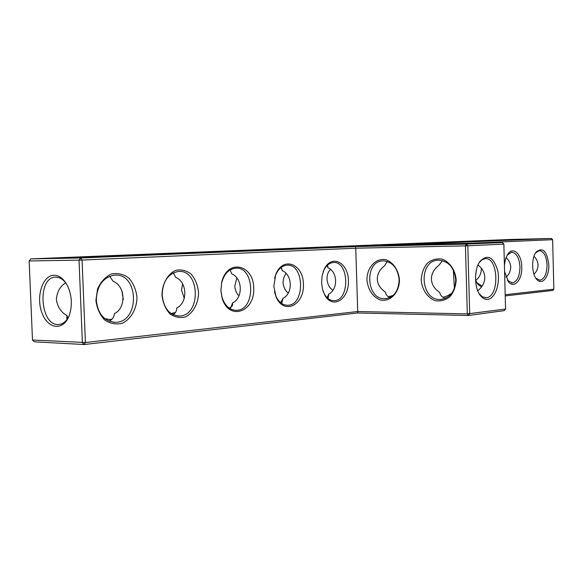 <?xml version="1.0" encoding="UTF-8"?>
<svg xmlns="http://www.w3.org/2000/svg" width="583" height="583" viewBox="0 0 583 583"><rect width="100%" height="100%" fill="white"/><g stroke="black" fill="none" stroke-linecap="round" stroke-linejoin="round"><path stroke-width="0.87" d="M470.474 243.249L552.633 239.693L553.85 289.19L505.191 294.728M548.792 264.813C547.029 250.981 542.802 246.733 536.112 252.075C531.266 258.065 531.601 273.974 536.681 279.337C541.971 285.954 549.354 276.867 548.792 264.813M504.587 271.62L508.434 281.735C514.126 289.153 522.404 279.709 521.778 266.934C521.741 254.239 513.157 246.062 507.844 254.093L505.563 258.859L504.412 264.966M475.546 280.146L477.841 284.256L481.449 287.04M552.633 239.693L551.503 238.469L393.846 245.006L502.422 242.513L466.349 244.102L355.47 246.594L80.665 257.985L30.79 258.888L29.15 260.958L79.026 260.142L80.665 257.985L82.065 260.047L79.026 260.142L82.378 342.651L84.178 344.531L357.547 312.969L468.309 315.49L504.215 310.644L505.563 309.041L503.858 244.124L502.422 242.513M553.85 289.19L552.786 290.429L505.221 295.916M535.69 277.982L539.88 280.263C544.449 279.068 546.839 273.937 547.065 264.871C546.417 255.981 543.815 251.237 539.268 250.639L535.507 252.986M507.37 280.234L512.224 283.003C517.15 281.757 519.737 276.422 519.978 266.992C519.278 257.766 516.472 252.847 511.568 252.242L507.21 255.077M476.705 282.566L481.813 285.962M34.295 341.82L84.178 344.531L85.41 342.527L32.495 340.02L34.295 341.82M551.503 238.469L509.105 239.518L30.79 258.888M510.183 239.518L546.927 238.615L388.132 245.181L496.373 242.703L465.081 244.08L354.865 246.558L81.751 257.861L38.58 258.648L510.183 239.598M503.858 244.124L467.828 245.793L469.694 313.807L468.309 315.49L467.311 313.902L357.722 311.519L357.547 312.969M505.563 309.041L467.311 313.902L465.438 245.866L466.349 244.102L467.828 245.793L465.438 245.866L355.747 248.212L355.47 246.594M487.723 299.385C485.187 299.647 482.833 298.496 480.676 295.924C474.205 288.643 473.804 269.535 479.955 261.373C487.643 253.765 493.582 256.921 497.765 270.84C500.411 283.535 495.2 298.656 487.723 299.385M477.747 290.8C482.484 286.887 484.83 282.383 484.801 277.275C484.597 272.545 482.323 268.442 477.987 264.966M453.348 270.104L454.376 288.352M533.941 256.425C536.324 258.407 537.701 261.25 538.087 264.952C537.839 268.938 536.455 272.013 533.941 274.178M505.949 257.744C508.711 259.807 510.329 262.918 510.81 267.065C510.475 271.547 508.85 274.914 505.927 277.173M481.288 268.195L481.383 269.346C480.946 274.367 479.037 278.047 475.648 280.401M357.722 311.519L85.41 342.527L82.065 260.047L355.747 248.212L357.722 311.519M479.051 262.816L481.952 259.829L485.122 258.663C498.611 256.76 499.762 297.002 486.266 297.702L482.279 296.747L479.073 293.577M451.781 293.22C448.189 295.603 445.259 296.929 442.978 297.206L442.898 297.213M442.468 260.623L438.897 265.28C433.883 269.251 431.391 273.879 431.42 279.162C431.69 284.438 434.444 288.876 439.669 292.477C440.515 295.61 442.475 297.563 445.543 298.328M387.294 261.461L384.54 265.782C379.679 269.608 377.259 274.076 377.303 279.177C377.573 284.271 380.254 288.549 385.334 292.025C385.924 294.845 387.476 296.681 389.998 297.519M393.037 295.486L388.839 296.623M475.823 280.255L475.517 279.592M32.495 340.02L29.15 260.958M54.168 275.249C59.612 275.46 64.145 279.133 67.766 286.282C71.971 296.004 72.46 305.747 69.246 315.505C63.532 331.282 47.726 329.322 41.932 312.801C35.752 296.638 42.632 275.038 54.168 275.249M321.583 282.66L322.115 275.744L324.097 269.499C331.231 253.714 348.335 262.226 348.423 280.809C349.202 299.341 332.58 309.821 324.709 294.954L322.494 289.212L321.583 282.66M273.821 286.413L275.635 274.819C282.536 255.755 303.364 263.611 303.43 284.38C304.348 305.091 283.994 315.323 276.182 297.155L273.821 286.413M220.906 290.567L221.678 282.398C227.027 258.415 253.692 264.245 253.743 288.323C254.851 312.328 228.587 321.197 222.065 297.935L220.906 290.567M161.972 295.202C162.125 283.863 167.576 274.046 175.614 270.388C181.189 269.208 186.378 270.461 191.188 274.141C195.276 279.053 197.739 285.116 198.577 292.323C198.446 303.255 193.352 312.903 185.511 316.875C179.994 318.311 174.747 317.261 169.77 313.727C165.477 308.837 162.876 302.657 161.972 295.202M95.911 300.391L97.565 288.928C100.735 281.917 105.297 276.947 111.244 274.032C117.504 272.757 123.326 274.061 128.712 277.945C133.296 283.134 136.058 289.54 136.99 297.162C136.845 308.728 131.146 318.974 122.35 323.222C116.163 324.782 110.267 323.703 104.685 319.987C99.861 314.827 96.938 308.298 95.911 300.391M399.457 279.906C398.663 270.359 393.328 262.401 386.033 259.778C376.006 257.54 366.882 267.305 366.926 279.898C368.077 289.838 372.442 296.507 380.014 299.902C389.954 302.453 399.457 292.834 399.457 279.906M456.19 279.92C455.367 270.009 449.646 261.76 441.805 259.041C436.434 258.349 431.566 259.778 427.186 263.334C423.564 267.947 421.567 273.471 421.196 279.913C421.997 289.583 427.477 297.753 435.21 300.66C440.551 301.506 445.463 300.194 449.952 296.718C453.705 292.112 455.782 286.515 456.19 279.92M111.936 319.258L109.582 319.52L104.663 318.529M109.64 276.269L113.109 281.246C125.768 286.253 126.161 308.225 114.392 313.669C113.984 317.334 112.191 319.827 109.021 321.146M66.972 319.564L66.892 315.498C61.164 312.459 57.651 307.139 56.362 299.553C57.017 291.894 60.078 286.333 65.551 282.879L65.449 282.471M68.051 317.946L66.892 315.498M175.505 312.408L171.169 313.559M173.282 272.851L175.621 277.304C187.486 282.048 187.821 302.817 176.773 307.97C176.642 311.103 175.403 313.333 173.049 314.645M232.668 303.779C232.683 305.813 231.48 307.234 229.075 308.028M230.198 269.871L231.655 273.777C242.812 278.273 243.096 297.979 232.683 302.854L230.241 308.779M281.195 267.408L282.15 270.599C292.695 274.877 292.936 293.613 283.083 298.241L280.627 302.679M283.083 298.241L281.633 303.437M327.231 265.411L327.908 267.714C337.892 271.802 338.096 289.656 328.754 294.065L327.085 297.651M328.754 294.065L328.054 298.518M399.136 279.825C397.868 268.34 392.694 262.022 383.629 260.878C363.952 260.018 365.752 300.456 385.29 298.736C393.999 297.308 398.612 291.004 399.136 279.825M455.731 279.84C454.405 267.932 448.874 261.381 439.137 260.186C417.909 259.267 419.796 301.36 440.872 299.436C450.193 297.92 455.148 291.383 455.731 279.84M414.258 244.663L382.244 245.749L414.258 244.663M332.747 290.137C326.779 286.552 324.709 275.052 330.393 269.608M468.798 243.417L436.419 244.517L468.798 243.417M504.477 267.597L504.477 264.252M525.494 239.183L501.416 239.977L525.494 239.183M475.619 275.038L476.551 269.266M497.962 240.313L472.682 241.151L497.962 240.313M468.266 241.53L441.644 242.411L468.266 241.53M436.15 242.849L408.042 243.789L436.15 242.849M401.301 244.27L371.524 245.275L401.301 244.27M68.889 316.409C66.243 321.546 62.796 324.243 58.555 324.491C39.695 326.065 36.955 276.255 55.968 277.187L56.143 277.195C59.94 277.333 63.343 279.497 66.36 283.673M323.193 271.722L323.733 270.468C326.13 265.593 329.293 262.948 333.214 262.532C349.246 260.594 350.179 300.726 334.125 300.66C330.197 300.711 326.917 298.452 324.294 293.876L323.164 291.427M274.586 278.317L275.416 275.657C277.996 269.28 281.778 265.804 286.763 265.214C304.464 263.115 305.47 305.31 287.74 305.259C282.748 305.259 278.805 302.234 275.919 296.186L274.52 292.032M220.95 290.451L221.657 282.944C224.091 274.054 228.667 269.135 235.379 268.187C255.041 265.892 256.119 310.382 236.421 310.338C229.687 310.171 224.885 305.798 222.014 297.221L220.95 290.451M162.154 295.064C162.723 281.4 168.086 273.536 178.245 271.481C200.209 268.974 201.354 316.03 179.353 315.993C169.383 315.199 163.655 308.218 162.154 295.064M96.282 300.238C96.916 285.757 102.929 277.406 114.319 275.176C139.024 272.407 140.233 322.363 115.485 322.319C104.35 321.481 97.951 314.12 96.282 300.238M123.392 299.487L122.379 294.583L122.481 292.149M184.33 298.358L181.51 290.13L182.588 284.03M238.884 295.814C236.487 293.293 235.124 290.064 234.774 286.122L236.793 278.259M288.097 292.987C285.182 290.48 283.491 286.982 283.01 282.493L283.739 277.646L285.83 273.573M281.378 267.269L282.15 270.599M327.631 265.046L327.908 267.714M69.428 257.446L56.653 258.116C53.191 258.67 119.93 256.513 119.683 256.09L69.428 257.446M133.587 254.837L122.933 255.398C119.639 255.901 181.852 253.94 181.714 253.547L133.587 254.837M191.166 252.497L237.39 251.266L191.166 252.497M243.118 250.391L287.63 249.211L243.118 250.391M290.239 248.475L333.185 247.338L290.239 248.475M436.587 244.386L482.535 243.198L436.587 244.386M333.163 246.733L374.68 245.632L333.163 246.733M372.442 245.144L412.633 244.073L372.442 245.144M408.508 243.679L447.467 242.637L408.508 243.679M383.089 245.603L426.698 244.459L383.089 245.603M441.739 242.324L479.554 241.318L441.739 242.324M472.47 241.078L509.199 240.101L472.47 241.078M500.957 239.926L536.681 238.972L500.957 239.926M363.355 245.829L331.691 246.901L363.355 245.829M108.649 256.258L114.29 256.25C115.194 256.593 58.548 258.415 62.25 257.926L108.649 256.258M170.6 253.722L128.136 255.23L170.6 253.722M226.197 251.441L187.063 252.818L226.197 251.441M276.371 249.386L240.094 250.646L276.371 249.386M321.889 247.527L288.075 248.686L321.889 247.527M535.901 278.229L536.681 279.337M535.631 252.789L536.112 252.075M507.676 280.612L508.434 281.735M507.283 254.953L507.844 254.093M477.113 283.119L477.841 284.256M539.88 280.263L539.486 280.263M512.224 283.003L511.765 283.003M479.773 294.502L480.676 295.924M479.109 262.729L479.955 261.373M485.158 297.716L485.93 297.731M66.783 318.558L66.732 317.21M386.595 298.598L385.29 298.736M442.402 299.268L440.872 299.436M324.294 293.876L324.709 294.954M323.733 270.468L324.097 269.499M275.919 296.186L276.182 297.155M275.416 275.657L275.635 274.819M222.014 297.221L222.065 297.935M221.657 282.944L221.678 282.398M110.187 319.52L111.236 319.418M115.485 322.319L113.328 322.246M58.555 324.491L59.721 324.374M172.036 313.567L173.093 313.465M179.353 315.993L177.618 315.95M236.421 310.338L235.015 310.309M287.74 305.259L286.574 305.237M334.125 300.66L333.155 300.646M122.933 255.427L122.962 256.156M182.202 253L182.224 253.7M235.51 250.814L235.525 251.215M374.68 245.632L374.694 246.113M426.698 244.459L426.705 244.94"/></g></svg>
